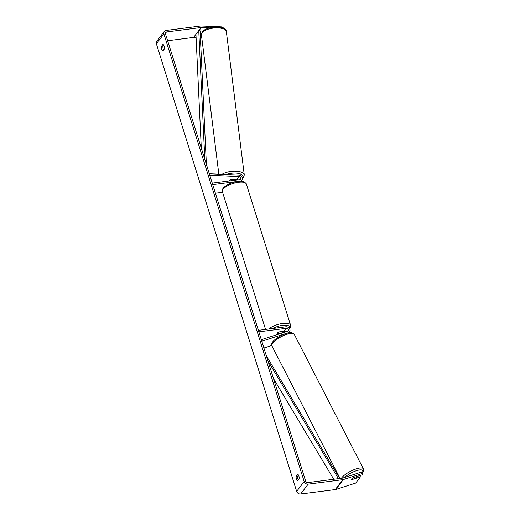 <?xml version="1.0" encoding="UTF-8"?>
<svg xmlns="http://www.w3.org/2000/svg" width="520" height="520" viewBox="0 0 520 520"><rect width="100%" height="100%" fill="white"/><g stroke="black" fill="none" stroke-linecap="round" stroke-linejoin="round"><path stroke-width="0.78" d="M229.476 180.726A2.827 1.151 -7.1 0 0 229.554 180.921A2.827 1.196 -7.5 0 1 229.476 180.733A2.827 1.196 -7.5 0 1 229.639 180.245A2.827 1.196 -7.5 0 1 231.446 179.309L236.808 179.543A1.696 1.417 -142.7 0 1 237.77 179.868M239.064 176.579L209.794 175.292L209.593 173.771L238.862 175.058A3.393 2.834 -142.7 0 1 241.969 176.936A3.393 2.834 -142.7 0 1 241.963 180.154A3.393 2.834 -142.7 0 1 240.214 181.129L212.732 184.652L212.258 183.144L239.739 179.614A1.696 1.417 -142.7 0 0 239.064 176.579L236.808 179.543M222.593 192.303L215.417 193.219M235.865 180.115A3.393 2.834 37.3 0 0 235.105 179.992L235.079 179.992M286.338 328.315A1.696 1.417 37.3 0 1 287.547 331.279L261.313 339.69L262.048 341.146L288.275 332.735A3.393 2.834 37.3 0 0 289.51 331.877A3.393 2.834 37.3 0 0 289.354 328.419A3.393 2.834 37.3 0 0 285.864 326.8L258.382 330.33L258.856 331.838L286.338 328.315L284.083 331.279L278.993 331.929A2.827 1.001 162.6 0 0 277.075 333.567A2.827 1.001 162.6 0 0 277.492 333.905L280.605 333.502M282.418 331.714A3.393 2.834 -142.7 0 1 284.433 332.28A11.161 3.965 162.6 0 0 285.493 331.721M263.919 348.01L271.745 345.501M285.662 331.883A1.696 1.417 37.3 0 0 284.083 331.279M353.236 477.731L356.382 476.723A2.827 0.826 -27.2 0 1 356.558 476.866A2.827 0.826 -27.2 0 1 356.415 477.399A2.827 0.826 -27.2 0 1 355.095 478.504L351.709 479.59A2.827 0.826 -27.2 0 1 351.533 479.447A2.827 0.78 -26.7 0 1 353.385 477.646L361.913 474.91L362.96 473.538L362.043 473.564L361.316 472.108L362.226 472.082L362.96 473.538M352.846 474.825A2.827 0.826 -27.2 0 1 354.497 474.292M297.661 480.786A2.827 1.183 82.7 0 1 296.419 479.213A2.827 1.183 82.7 0 1 296.244 476.249L297.622 474.435A2.827 1.183 82.7 0 1 298.864 476.001A2.827 1.183 82.7 0 1 299.046 478.966L297.661 480.786M298.331 479.908A2.827 1.183 82.7 0 1 297.947 479.018A2.827 1.183 82.7 0 1 297.765 476.053L298.48 475.118M161.681 49.244A2.827 1.183 -97.3 0 0 162.923 50.817L164.3 49.004A2.827 1.183 -97.3 0 0 164.119 46.04A2.827 1.183 -97.3 0 0 162.877 44.466L161.499 46.28A2.827 1.183 -97.3 0 0 161.681 49.244M163.735 45.149L163.026 46.085A2.827 1.183 -97.3 0 0 163.209 49.049A2.827 1.183 -97.3 0 0 163.592 49.94M209.846 27.898L201.377 27.521A1.696 1.417 37.3 0 0 201.103 27.534L166.472 31.98A1.696 1.417 37.3 0 0 165.419 33.69L305.695 481.299A1.696 1.417 37.3 0 0 307.69 482.612L342.322 478.166A1.696 1.417 37.3 0 0 342.582 478.114L361.316 472.108M222.196 27.814L222.072 26.916L201.175 26A3.393 2.834 37.3 0 0 200.629 26.02L165.997 30.465A3.393 2.834 37.3 0 0 164.249 31.441L156.734 41.314A3.393 2.834 37.3 0 0 156.377 43.758L296.654 491.368A3.393 2.834 37.3 0 0 300.651 494L335.283 489.554A3.393 2.834 37.3 0 0 335.797 489.444L355.713 483.06L360.412 476.885L351.884 479.622A2.827 0.78 -26.7 0 1 351.722 479.59M164.249 31.441A3.393 2.834 37.3 0 0 163.891 33.885L304.168 481.494A3.393 2.834 37.3 0 0 308.165 484.126L342.797 479.681A3.393 2.834 37.3 0 0 343.31 479.57L362.043 473.564M359.762 475.599L360.412 476.885M196.086 37.498L193.863 37.401A1.696 1.417 37.3 0 0 193.589 37.407L167.629 40.742M201.78 37.745L200.408 37.687M222.072 26.916L223.125 27.332L223.243 28.204M163.026 46.085L161.499 46.28M297.765 476.053L296.244 476.249M282.243 331.624A2.827 1.001 -17.4 0 1 282.471 331.877A2.827 1.001 -17.4 0 1 280.93 333.353L277.297 333.821A2.827 1.001 -17.4 0 1 277.075 333.567A2.827 1.001 -17.4 0 1 278.61 332.092L282.211 331.519M229.639 180.245A2.827 1.151 -7.1 0 1 231.056 179.446L234.832 179.614A2.827 1.151 -7.1 0 1 235.086 180.011A2.827 1.151 -7.1 0 1 235.066 180.213M204.815 159.399L198.757 30.622L195.936 34.327L201.292 148.167M198.757 30.622L200.083 30.784L206.375 164.372M333.749 479.271L273.507 378.599M338.429 478.666L267.976 360.938M339.742 478.498L266.416 355.966M294.19 334.178L291.284 332.657C288.36 332.865 286.091 333.359 284.486 334.152C279.012 336.382 275.015 339.034 272.5 342.095C271.518 343.603 271.291 344.799 271.824 345.67A12.571 3.659 -27.2 0 1 272.467 343.304A12.571 3.659 -27.2 0 1 284.258 335.303A12.571 3.659 -27.2 0 1 294.19 334.178L363.376 468.806A12.571 3.659 152.8 0 0 353.444 469.931A12.571 3.659 152.8 0 0 341.653 477.932A12.571 3.659 152.8 0 0 341.413 478.283M344.578 477.471A11.161 3.25 -27.2 0 1 357.227 470.476A11.161 3.25 -27.2 0 1 362.394 472.413M304.168 481.494L296.654 491.368M163.891 33.885L156.377 43.758M343.31 479.57L335.797 489.444M166.472 31.98L165.36 33.436M201.103 27.534L193.589 37.407M201.377 27.521L198.998 30.648M195.949 34.652L193.863 37.401M308.165 484.126L300.651 494M342.797 479.681L335.283 489.554M246.357 184.041A12.571 4.466 162.6 0 0 238.537 182.312A12.571 4.466 162.6 0 0 222.358 191.561C220.714 187.772 229.931 182.422 237.887 181.525C241.703 180.629 244.53 181.467 246.357 184.041L290.583 325.182L290.615 326.827L289.569 328.75M268.619 329.017A12.571 4.466 -17.4 0 1 282.769 323.447A12.571 4.466 -17.4 0 1 290.583 325.182M289.361 328.425A11.161 3.965 162.6 0 0 282.692 325.325A11.161 3.965 162.6 0 0 272.857 328.471M226.356 31.642A12.571 5.135 172.9 0 0 215.703 27.905A12.571 5.135 172.9 0 0 202.118 32.688A12.571 5.135 172.9 0 0 201.409 34.762L202.332 31.87C206.661 25.851 226.395 25.363 226.356 31.642L244.276 174.967L243.347 177.859L242.463 178.776M222.034 174.317A12.571 5.135 -7.1 0 1 235.625 171.21A12.571 5.135 -7.1 0 1 244.276 174.967M242.437 178.217A11.161 4.556 172.9 0 0 238.908 173.511A11.161 4.556 172.9 0 0 226.161 174.499M241.963 180.154L241.053 181.357M289.51 331.877L288.75 332.878M362.505 472.635L362.694 472.375C363.682 470.86 363.909 469.671 363.376 468.806M271.824 345.67L340.067 478.459M285.584 331.806L285.09 332.065M282.471 331.877L282.347 331.5M265.558 329.407L222.358 191.561M235.086 180.011L235.014 179.465M218.836 174.174L201.409 34.762"/></g></svg>
